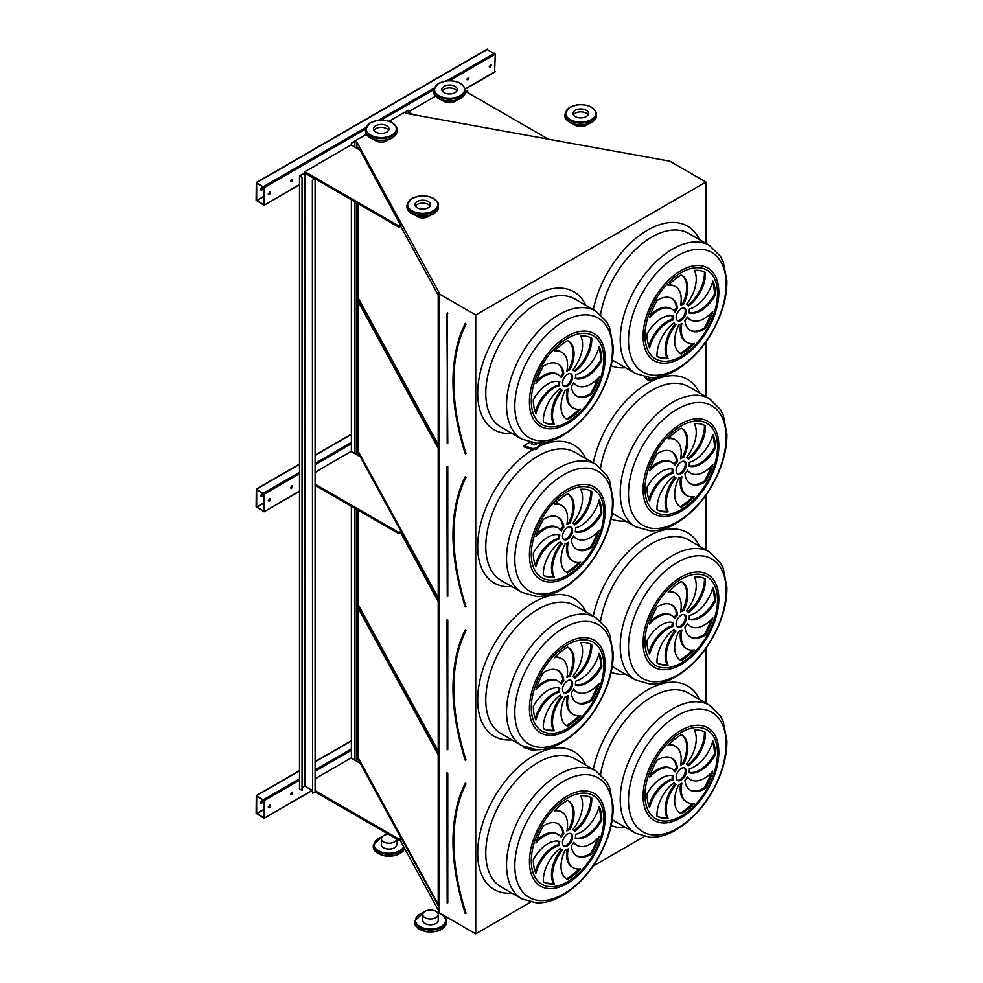 <?xml version="1.0" encoding="UTF-8"?>
<svg xmlns="http://www.w3.org/2000/svg" width="983" height="983" viewBox="0 0 983 983"><rect width="100%" height="100%" fill="white"/><g stroke="black" fill="none" stroke-linecap="round" stroke-linejoin="round"><path stroke-width="1.47" d="M356.927 148.31L356.927 142.179L439.069 292.639L438.86 911.56L439.647 913.023L475.735 933.85L475.735 314.978L705.966 182.052L669.89 161.224L406.655 113.463L404.91 112.283L408.105 110.268L388.998 121.302M475.735 933.85L530.513 902.222M593.142 866.072L644.184 836.594M705.966 703.189L705.966 648.387M705.966 549.927L705.966 495.137M705.966 396.677L705.966 341.875M705.966 243.415L705.966 182.052M529.788 442.289L523.951 445.668L523.951 446.835L532.774 449.772L536.681 449.17L542.776 442.878M645.782 377.128L647.33 379.856L644.639 376.919M523.951 746.736L523.951 747.498L532.774 750.434L536.804 749.71M291.595 794.645A1.438 0.823 120 0 0 292.32 792.237A1.438 0.823 120 0 0 291.595 794.645M269.305 807.522A1.438 0.823 120 0 0 270.03 805.102A1.438 0.823 120 0 0 269.305 807.522M317.435 777.627L315.101 778.966M315.101 790.676L398.938 839.077L400.966 837.909L360.208 763.226L351.078 757.967L317.435 777.393M351.386 758.139L351.386 506.27M264.243 817.93L264.243 800.617L256.317 795.542L256.133 813.248L264.071 818.323L312.066 790.32M291.595 488.133A1.438 0.823 120 0 0 292.32 485.725A1.438 0.823 120 0 0 291.595 488.133M269.305 500.998A1.438 0.823 120 0 0 270.03 498.59A1.438 0.823 120 0 0 269.305 500.998M317.435 471.115L315.101 472.454M315.101 484.152L398.938 532.565L400.966 531.385L360.208 456.714L351.078 451.455L317.435 470.882M315.101 464.738L351.386 443.788L351.386 451.627M264.243 511.418L264.243 494.105L256.317 489.03L256.133 506.736L264.071 511.811L299.496 491.058M351.386 443.788L351.386 199.758M467.883 79.844A1.438 0.823 120 0 0 468.608 77.436A1.438 0.823 120 0 0 467.883 79.844M291.595 181.622A1.438 0.823 120 0 0 292.32 179.213A1.438 0.823 120 0 0 291.595 181.622M315.506 165.709A1.438 0.823 120 0 0 314.29 166.41M490.173 66.979A1.438 0.823 120 0 0 490.898 64.559A1.438 0.823 120 0 0 490.173 66.979M269.305 194.487A1.438 0.823 120 0 0 270.03 192.078A1.438 0.823 120 0 0 269.305 194.487M317.435 164.603L304.767 171.681L304.767 172.848L398.938 227.22L400.966 226.053L360.208 150.202L351.078 144.943L317.435 164.37M435.543 96.174L408.4 111.853L408.4 113.02L410.341 114.139M366.364 134.364L351.386 143.014L351.386 145.115M494.633 71.894L495.248 54.225L487.138 49.543M264.243 204.906L264.243 187.593L256.317 182.519L256.133 200.225L264.071 205.3L299.496 184.546M465.229 913.342L465.647 913.318A190.849 110.194 -120 0 1 465.647 783.856L465.205 783.512C448.912 817.451 448.912 860.739 465.18 913.404L465.254 913.428M438.209 754.809L357.787 607.506L357.787 758.421L438.209 905.724L438.209 754.809M358.476 608.747L358.476 758.298L438.209 904.348M358.476 758.298L357.787 758.421M677.164 780.121A7.164 4.141 120 0 0 683.787 775.747A7.164 4.141 120 0 0 684.254 767.834M681.219 768.423A7.164 4.141 120 0 0 676.537 774.727A7.164 4.141 120 0 0 677.631 780.477A7.164 4.141 120 0 0 684.795 776.337A7.164 4.141 120 0 0 684.795 768.067A7.164 4.141 120 0 0 681.219 768.423M690.005 789.976A27.659 15.961 120 0 0 704.418 787.666L705.425 788.243A48.413 27.954 120 0 0 712.847 771.139A27.659 15.961 -60 0 1 690.533 779.642A27.659 15.961 -60 0 1 687.412 776.742A11.464 6.623 -60 0 1 684.93 780.441A27.659 15.961 120 0 0 690.496 790.283A27.659 15.961 120 0 0 705.425 788.243M690.533 779.642L689.513 779.064A27.659 15.961 -60 0 1 687.191 777.16M704.418 787.666A48.413 27.954 120 0 0 711.041 773.056M681.895 783.205A11.464 6.623 -60 0 1 678.749 784.606A27.659 15.961 120 0 0 680.42 813.383A27.659 15.961 120 0 0 681.219 813.801A48.413 27.954 120 0 0 694.317 803.222A27.659 15.961 -60 0 1 686.945 802.14A27.659 15.961 -60 0 1 681.895 783.205M686.945 802.14L685.937 801.55A27.659 15.961 -60 0 1 680.629 783.942M679.917 813.076A27.659 15.961 120 0 0 680.211 813.211L681.219 813.801M680.211 813.211A48.413 27.954 120 0 0 692.56 803.418M675.985 784.434A11.464 6.623 -60 0 1 675.493 784.201A11.464 6.623 -60 0 1 674.019 782.714A27.659 15.961 120 0 0 657.013 816.197L657.013 816.197A48.413 27.954 120 0 0 668.121 818.347A27.659 15.961 -60 0 1 675.985 784.434M675.493 784.201L674.473 783.611A11.464 6.623 -60 0 1 673.662 782.984M657.013 816.148A48.413 27.954 120 0 0 667.101 817.77A27.659 15.961 -60 0 1 674.94 783.881M667.101 817.77L668.121 818.347M673.146 779.716A11.464 6.623 -60 0 1 673.502 775.882A27.659 15.961 120 0 0 646.986 794.031A48.413 27.954 120 0 0 649.591 807.657A27.659 15.961 -60 0 1 673.146 779.716L672.126 779.126A11.464 6.623 -60 0 1 672.409 775.599M648.891 805.937A27.659 15.961 -60 0 1 672.126 779.126M675.026 771.802A11.464 6.623 -60 0 1 677.508 768.092A27.659 15.961 120 0 0 671.942 758.249A27.659 15.961 120 0 0 657.013 760.289A48.413 27.954 120 0 0 649.591 777.406A27.659 15.961 -60 0 1 671.905 768.89A27.659 15.961 -60 0 1 675.026 771.802M674.24 770.795A11.464 6.623 -60 0 1 676.488 767.514L677.508 768.092M650.39 774.887A27.659 15.961 -60 0 1 670.898 768.313L671.905 768.89M676.488 767.514A27.659 15.961 120 0 0 671.426 757.979M680.543 765.327A11.464 6.623 -60 0 1 683.689 763.926A27.659 15.961 120 0 0 682.018 735.149A27.659 15.961 120 0 0 681.219 734.743A48.413 27.954 120 0 0 668.121 745.311A27.659 15.961 -60 0 1 675.493 746.404A27.659 15.961 -60 0 1 680.543 765.327M680.789 764.012A11.464 6.623 -60 0 1 682.669 763.349L683.689 763.926M668.87 744.536A27.659 15.961 -60 0 1 674.473 745.814L675.493 746.404M682.669 763.349A27.659 15.961 120 0 0 681.502 734.879M686.453 764.098A11.464 6.623 -60 0 1 686.945 764.344A11.464 6.623 -60 0 1 688.419 765.818A27.659 15.961 120 0 0 705.425 732.347L705.425 732.347A48.413 27.954 120 0 0 694.317 730.185A27.659 15.961 -60 0 1 686.453 764.098M687.768 764.971A27.659 15.961 120 0 0 704.418 731.807M689.292 768.829A11.464 6.623 -60 0 1 688.936 772.663A27.659 15.961 120 0 0 715.452 754.502A48.413 27.954 120 0 0 712.847 740.887A27.659 15.961 -60 0 1 689.292 768.829M689.009 772.343A27.659 15.961 120 0 0 714.444 753.924L715.452 754.502M714.444 753.924A48.413 27.954 120 0 0 712.54 742.018M563.492 845.749A7.164 4.141 120 0 0 570.115 841.387A7.164 4.141 120 0 0 570.582 833.461M567.547 834.051A7.164 4.141 120 0 0 562.866 840.367A7.164 4.141 120 0 0 563.959 846.105A7.164 4.141 120 0 0 571.123 841.964A7.164 4.141 120 0 0 571.123 833.695A7.164 4.141 120 0 0 567.547 834.051M576.321 855.603A27.659 15.961 120 0 0 590.734 853.293L591.754 853.871A48.413 27.954 120 0 0 599.175 836.766A27.659 15.961 -60 0 1 576.849 845.269A27.659 15.961 -60 0 1 573.728 842.37A11.464 6.623 -60 0 1 571.258 846.068A27.659 15.961 120 0 0 576.824 855.91A27.659 15.961 120 0 0 591.754 853.871M576.849 845.269L575.841 844.692A27.659 15.961 -60 0 1 573.507 842.787M590.734 853.293A48.413 27.954 120 0 0 597.357 838.696M568.223 848.833A11.464 6.623 -60 0 1 565.078 850.234A27.659 15.961 120 0 0 566.736 879.011A27.659 15.961 120 0 0 567.547 879.429A48.413 27.954 120 0 0 580.646 868.861A27.659 15.961 -60 0 1 573.273 867.768A27.659 15.961 -60 0 1 568.223 848.833M573.273 867.768L572.253 867.178A27.659 15.961 -60 0 1 566.958 849.57M566.245 878.704A27.659 15.961 120 0 0 566.527 878.839L567.547 879.429M566.527 878.839A48.413 27.954 120 0 0 578.876 869.046M562.313 850.062A11.464 6.623 -60 0 1 561.809 849.828A11.464 6.623 -60 0 1 560.335 848.341A27.659 15.961 120 0 0 543.341 881.825L543.341 881.825A48.413 27.954 120 0 0 554.437 883.987A27.659 15.961 -60 0 1 562.313 850.062M561.809 849.828L560.802 849.238A11.464 6.623 -60 0 1 559.978 848.612M543.329 881.776A48.413 27.954 120 0 0 553.429 883.398A27.659 15.961 -60 0 1 561.268 849.509M553.429 883.398L554.437 883.987M559.462 845.343A11.464 6.623 -60 0 1 559.819 841.509A27.659 15.961 120 0 0 533.314 859.658A48.413 27.954 120 0 0 535.919 873.285A27.659 15.961 -60 0 1 559.462 845.343L558.455 844.753A11.464 6.623 -60 0 1 558.737 841.239M535.219 871.565A27.659 15.961 -60 0 1 558.455 844.753M561.354 837.43A11.464 6.623 -60 0 1 563.824 833.719A27.659 15.961 120 0 0 558.27 823.877A27.659 15.961 120 0 0 543.341 825.929A48.413 27.954 120 0 0 535.919 843.033A27.659 15.961 -60 0 1 558.233 834.518A27.659 15.961 -60 0 1 561.354 837.43M560.568 836.422A11.464 6.623 -60 0 1 562.817 833.142L563.824 833.719M536.706 840.526A27.659 15.961 -60 0 1 557.214 833.94L558.233 834.518M562.817 833.142A27.659 15.961 120 0 0 557.754 823.607M566.872 830.967A11.464 6.623 -60 0 1 570.005 829.554A27.659 15.961 120 0 0 568.346 800.776A27.659 15.961 120 0 0 567.547 800.371A48.413 27.954 120 0 0 554.437 810.938A27.659 15.961 -60 0 1 561.821 812.032A27.659 15.961 -60 0 1 566.872 830.967M567.117 829.64A11.464 6.623 -60 0 1 568.997 828.976L570.005 829.554M555.186 810.164A27.659 15.961 -60 0 1 560.802 811.454L561.821 812.032M568.997 828.976A27.659 15.961 120 0 0 567.83 800.506M572.782 829.726A11.464 6.623 -60 0 1 573.273 829.971A11.464 6.623 -60 0 1 574.748 831.446A27.659 15.961 120 0 0 591.754 797.975L591.754 797.975A48.413 27.954 120 0 0 580.646 795.812A27.659 15.961 -60 0 1 572.782 829.726L573.273 829.971M574.097 830.598A27.659 15.961 120 0 0 590.734 797.434M575.62 834.456A11.464 6.623 -60 0 1 575.264 838.29A27.659 15.961 120 0 0 601.78 820.129A48.413 27.954 120 0 0 599.175 806.515A27.659 15.961 -60 0 1 575.62 834.456M575.338 837.983A27.659 15.961 120 0 0 600.76 819.552L601.78 820.129M600.76 819.552A48.413 27.954 120 0 0 598.856 807.645M456.468 654.838A191.71 110.686 60 0 1 465.291 629.87L465.205 630.263C448.912 664.189 448.912 707.49 465.18 760.142L465.254 760.178M358.476 510.374L358.476 605.036L357.787 605.159L438.209 752.474L438.209 601.559L400.646 532.749M358.648 455.817L357.787 454.244L357.787 455.326M358.476 605.036L438.209 751.098M357.787 509.968L357.787 605.159M677.164 626.859A7.164 4.141 120 0 0 683.787 622.497A7.164 4.141 120 0 0 684.254 614.584M681.219 615.161A7.164 4.141 120 0 0 676.537 621.477A7.164 4.141 120 0 0 677.631 627.215A7.164 4.141 120 0 0 684.795 623.075A7.164 4.141 120 0 0 684.795 614.805A7.164 4.141 120 0 0 681.219 615.161M690.005 636.726A27.659 15.961 120 0 0 704.418 634.404L705.425 634.993A48.413 27.954 120 0 0 712.847 617.877A27.659 15.961 -60 0 1 690.533 626.392A27.659 15.961 -60 0 1 687.412 623.48A11.464 6.623 -60 0 1 684.93 627.191A27.659 15.961 120 0 0 690.496 637.033A27.659 15.961 120 0 0 705.425 634.993M690.533 626.392L689.513 625.802A27.659 15.961 -60 0 1 687.191 623.898M704.418 634.404A48.413 27.954 120 0 0 711.041 619.806M681.895 629.956A11.464 6.623 -60 0 1 678.749 631.356A27.659 15.961 120 0 0 680.42 660.134A27.659 15.961 120 0 0 681.219 660.539A48.413 27.954 120 0 0 694.317 649.972A27.659 15.961 -60 0 1 686.945 648.878A27.659 15.961 -60 0 1 681.895 629.956M686.945 648.878L685.937 648.288A27.659 15.961 -60 0 1 680.629 630.681M679.917 659.826A27.659 15.961 120 0 0 680.211 659.962L681.219 660.539M680.211 659.962A48.413 27.954 120 0 0 692.56 650.156M667.101 664.508L668.121 665.098A27.659 15.961 -60 0 1 675.985 631.184A11.464 6.623 -60 0 1 675.493 630.939A11.464 6.623 -60 0 1 674.019 629.464A27.659 15.961 120 0 0 657.013 662.935A48.413 27.954 120 0 0 667.101 664.508A27.659 15.961 -60 0 1 674.94 630.631M675.493 630.939L674.473 630.349A11.464 6.623 -60 0 1 673.662 629.722M657.013 662.935L657.013 662.935A48.413 27.954 120 0 0 668.121 665.098M673.146 626.454A11.464 6.623 -60 0 1 673.502 622.62A27.659 15.961 120 0 0 646.986 640.781A48.413 27.954 120 0 0 649.591 654.395A27.659 15.961 -60 0 1 673.146 626.454L672.126 625.864A11.464 6.623 -60 0 1 672.409 622.35M648.891 652.675A27.659 15.961 -60 0 1 672.126 625.864M675.026 618.54A11.464 6.623 -60 0 1 677.508 614.842A27.659 15.961 120 0 0 671.942 605A27.659 15.961 120 0 0 657.013 607.039A48.413 27.954 120 0 0 649.591 624.144A27.659 15.961 -60 0 1 671.905 615.641A27.659 15.961 -60 0 1 675.026 618.54M674.24 617.545A11.464 6.623 -60 0 1 676.488 614.252L677.508 614.842M650.39 621.637A27.659 15.961 -60 0 1 670.898 615.051L671.905 615.641M676.488 614.252A27.659 15.961 120 0 0 671.426 604.717M680.543 612.077A11.464 6.623 -60 0 1 683.689 610.676A27.659 15.961 120 0 0 682.018 581.899A27.659 15.961 120 0 0 681.219 581.481A48.413 27.954 120 0 0 668.121 592.061A27.659 15.961 -60 0 1 675.493 593.142A27.659 15.961 -60 0 1 680.543 612.077M680.789 610.75A11.464 6.623 -60 0 1 682.669 610.087L683.689 610.676M668.87 591.274A27.659 15.961 -60 0 1 674.473 592.565L675.493 593.142M682.669 610.087A27.659 15.961 120 0 0 681.502 581.617M686.453 610.848A11.464 6.623 -60 0 1 686.945 611.082A11.464 6.623 -60 0 1 688.419 612.569A27.659 15.961 120 0 0 705.425 579.085L705.425 579.085A48.413 27.954 120 0 0 694.317 576.935A27.659 15.961 -60 0 1 686.453 610.848M687.768 611.721A27.659 15.961 120 0 0 704.418 578.545M689.292 615.567A11.464 6.623 -60 0 1 688.936 619.401A27.659 15.961 120 0 0 715.452 601.252A48.413 27.954 120 0 0 712.847 587.625A27.659 15.961 -60 0 1 689.292 615.567M689.009 619.093A27.659 15.961 120 0 0 714.444 600.662L715.452 601.252M714.444 600.662A48.413 27.954 120 0 0 712.54 588.768M563.492 692.487A7.164 4.141 120 0 0 570.115 688.125A7.164 4.141 120 0 0 570.582 680.211M567.547 680.789A7.164 4.141 120 0 0 562.866 687.105A7.164 4.141 120 0 0 563.959 692.843A7.164 4.141 120 0 0 571.123 688.714A7.164 4.141 120 0 0 571.123 680.433A7.164 4.141 120 0 0 567.547 680.789M576.321 702.354A27.659 15.961 120 0 0 590.734 700.031L591.754 700.621A48.413 27.954 120 0 0 599.175 683.504A27.659 15.961 -60 0 1 576.849 692.02A27.659 15.961 -60 0 1 573.728 689.12A11.464 6.623 -60 0 1 571.258 692.818A27.659 15.961 120 0 0 576.824 702.661A27.659 15.961 120 0 0 591.754 700.621M576.849 692.02L575.841 691.43A27.659 15.961 -60 0 1 573.507 689.525M590.734 700.031A48.413 27.954 120 0 0 597.357 685.434M568.223 695.583A11.464 6.623 -60 0 1 565.078 696.984A27.659 15.961 120 0 0 566.736 725.761A27.659 15.961 120 0 0 567.547 726.167A48.413 27.954 120 0 0 580.646 715.599A27.659 15.961 -60 0 1 573.273 714.506A27.659 15.961 -60 0 1 568.223 695.583M573.273 714.506L572.253 713.928A27.659 15.961 -60 0 1 566.958 696.32M566.245 725.454A27.659 15.961 120 0 0 566.527 725.589L567.547 726.167M566.527 725.589A48.413 27.954 120 0 0 578.876 715.796M562.313 696.812A11.464 6.623 -60 0 1 561.809 696.566A11.464 6.623 -60 0 1 560.335 695.092A27.659 15.961 120 0 0 543.341 728.575L543.341 728.575A48.413 27.954 120 0 0 554.437 730.725A27.659 15.961 -60 0 1 562.313 696.812M561.809 696.566L560.802 695.989A11.464 6.623 -60 0 1 559.978 695.35M543.329 728.526A48.413 27.954 120 0 0 553.429 730.136A27.659 15.961 -60 0 1 561.268 696.259M553.429 730.136L554.437 730.725M559.462 692.081A11.464 6.623 -60 0 1 559.819 688.247A27.659 15.961 120 0 0 533.314 706.408A48.413 27.954 120 0 0 535.919 720.035A27.659 15.961 -60 0 1 559.462 692.081L558.455 691.504A11.464 6.623 -60 0 1 558.737 687.977M535.219 718.303A27.659 15.961 -60 0 1 558.455 691.504M561.354 684.168A11.464 6.623 -60 0 1 563.824 680.469A27.659 15.961 120 0 0 558.27 670.627A27.659 15.961 120 0 0 543.341 672.667A48.413 27.954 120 0 0 535.919 689.771A27.659 15.961 -60 0 1 558.233 681.268A27.659 15.961 -60 0 1 561.354 684.168M560.568 683.173A11.464 6.623 -60 0 1 562.817 679.88L563.824 680.469M536.706 687.264A27.659 15.961 -60 0 1 557.214 680.678L558.233 681.268M562.817 679.88A27.659 15.961 120 0 0 557.754 670.345M566.872 677.705A11.464 6.623 -60 0 1 570.005 676.304A27.659 15.961 120 0 0 568.346 647.527A27.659 15.961 120 0 0 567.547 647.109A48.413 27.954 120 0 0 554.437 657.688A27.659 15.961 -60 0 1 561.821 658.782A27.659 15.961 -60 0 1 566.872 677.705M567.117 676.39A11.464 6.623 -60 0 1 568.997 675.714L570.005 676.304M555.186 656.902A27.659 15.961 -60 0 1 560.802 658.192L561.821 658.782M568.997 675.714A27.659 15.961 120 0 0 567.83 647.244M572.782 676.476A11.464 6.623 -60 0 1 573.273 676.722A11.464 6.623 -60 0 1 574.748 678.196A27.659 15.961 120 0 0 591.754 644.713L591.754 644.713A48.413 27.954 120 0 0 580.646 642.563A27.659 15.961 -60 0 1 572.782 676.476M574.097 677.348A27.659 15.961 120 0 0 590.734 644.184M575.62 681.194A11.464 6.623 -60 0 1 575.264 685.04A27.659 15.961 120 0 0 601.78 666.879A48.413 27.954 120 0 0 599.175 653.253A27.659 15.961 -60 0 1 575.62 681.194M575.338 684.721A27.659 15.961 120 0 0 600.76 666.29L601.78 666.879M600.76 666.29A48.413 27.954 120 0 0 598.856 654.395M465.229 606.83L465.647 606.806A190.849 110.194 -120 0 1 465.647 477.333L465.205 477.001C448.912 510.927 448.912 554.228 465.18 606.892L465.254 606.916M438.209 448.297L357.787 300.982L357.787 451.91L438.209 599.212L438.209 448.297M358.476 302.236L358.476 451.775L438.209 597.836M358.476 451.775L357.787 451.91M677.164 473.609A7.164 4.141 120 0 0 683.787 469.235A7.164 4.141 120 0 0 684.254 461.322M681.219 461.912A7.164 4.141 120 0 0 676.537 468.215A7.164 4.141 120 0 0 677.631 473.966A7.164 4.141 120 0 0 684.795 469.825A7.164 4.141 120 0 0 684.795 461.555A7.164 4.141 120 0 0 681.219 461.912M690.005 483.464A27.659 15.961 120 0 0 704.418 481.142L705.425 481.731A48.413 27.954 120 0 0 712.847 464.627A27.659 15.961 -60 0 1 690.533 473.13A27.659 15.961 -60 0 1 687.412 470.23A11.464 6.623 -60 0 1 684.93 473.929A27.659 15.961 120 0 0 690.496 483.771A27.659 15.961 120 0 0 705.425 481.731M690.533 473.13L689.513 472.553A27.659 15.961 -60 0 1 687.191 470.648M704.418 481.142A48.413 27.954 120 0 0 711.041 466.544M681.895 476.694A11.464 6.623 -60 0 1 678.749 478.094A27.659 15.961 120 0 0 680.42 506.872A27.659 15.961 120 0 0 681.219 507.289A48.413 27.954 120 0 0 694.317 496.71A27.659 15.961 -60 0 1 686.945 495.616A27.659 15.961 -60 0 1 681.895 476.694M686.945 495.616L685.937 495.039A27.659 15.961 -60 0 1 680.629 477.431M679.917 506.564A27.659 15.961 120 0 0 680.211 506.7L681.219 507.289M680.211 506.7A48.413 27.954 120 0 0 692.56 496.906M675.985 477.922A11.464 6.623 -60 0 1 675.493 477.689A11.464 6.623 -60 0 1 674.019 476.202A27.659 15.961 120 0 0 657.013 509.685L657.013 509.685A48.413 27.954 120 0 0 668.121 511.836A27.659 15.961 -60 0 1 675.985 477.922M675.493 477.689L674.473 477.099A11.464 6.623 -60 0 1 673.662 476.472M657.013 509.636A48.413 27.954 120 0 0 667.101 511.258A27.659 15.961 -60 0 1 674.94 477.369M667.101 511.258L668.121 511.836M673.146 473.204A11.464 6.623 -60 0 1 673.502 469.358A27.659 15.961 120 0 0 646.986 487.519A48.413 27.954 120 0 0 649.591 501.146A27.659 15.961 -60 0 1 673.146 473.204L672.126 472.614A11.464 6.623 -60 0 1 672.409 469.088M648.891 499.425A27.659 15.961 -60 0 1 672.126 472.614M675.026 465.291A11.464 6.623 -60 0 1 677.508 461.58A27.659 15.961 120 0 0 671.942 451.738A27.659 15.961 120 0 0 657.013 453.777A48.413 27.954 120 0 0 649.591 470.894A27.659 15.961 -60 0 1 671.905 462.379A27.659 15.961 -60 0 1 675.026 465.291M674.24 464.283A11.464 6.623 -60 0 1 676.488 461.002L677.508 461.58M650.39 468.375A27.659 15.961 -60 0 1 670.898 461.801L671.905 462.379M676.488 461.002A27.659 15.961 120 0 0 671.426 451.467M680.543 458.815A11.464 6.623 -60 0 1 683.689 457.414A27.659 15.961 120 0 0 682.018 428.637A27.659 15.961 120 0 0 681.219 428.232A48.413 27.954 120 0 0 668.121 438.799A27.659 15.961 -60 0 1 675.493 439.892A27.659 15.961 -60 0 1 680.543 458.815M680.789 457.5A11.464 6.623 -60 0 1 682.669 456.837L683.689 457.414M668.87 438.025A27.659 15.961 -60 0 1 674.473 439.303L675.493 439.892M682.669 456.837A27.659 15.961 120 0 0 681.502 428.367M686.453 457.587A11.464 6.623 -60 0 1 686.945 457.832A11.464 6.623 -60 0 1 688.419 459.307A27.659 15.961 120 0 0 705.425 425.823L705.425 425.823A48.413 27.954 120 0 0 694.317 423.673A27.659 15.961 -60 0 1 686.453 457.587M687.768 458.459A27.659 15.961 120 0 0 704.418 425.295M689.292 462.317A11.464 6.623 -60 0 1 688.936 466.151A27.659 15.961 120 0 0 715.452 447.99A48.413 27.954 120 0 0 712.847 434.363A27.659 15.961 -60 0 1 689.292 462.317M689.009 465.831A27.659 15.961 120 0 0 714.444 447.412L715.452 447.99M714.444 447.412A48.413 27.954 120 0 0 712.54 435.506M563.492 539.237A7.164 4.141 120 0 0 570.115 534.875A7.164 4.141 120 0 0 570.582 526.949M567.547 527.539A7.164 4.141 120 0 0 562.866 533.855A7.164 4.141 120 0 0 563.959 539.593A7.164 4.141 120 0 0 571.123 535.452A7.164 4.141 120 0 0 571.123 527.183A7.164 4.141 120 0 0 567.547 527.539M576.321 549.092A27.659 15.961 120 0 0 590.734 546.781L591.754 547.359A48.413 27.954 120 0 0 599.175 530.255A27.659 15.961 -60 0 1 576.849 538.758A27.659 15.961 -60 0 1 573.728 535.858A11.464 6.623 -60 0 1 571.258 539.556A27.659 15.961 120 0 0 576.824 549.399A27.659 15.961 120 0 0 591.754 547.359M576.849 538.758L575.841 538.18A27.659 15.961 -60 0 1 573.507 536.276M590.734 546.781A48.413 27.954 120 0 0 597.357 532.172M568.223 542.321A11.464 6.623 -60 0 1 565.078 543.722A27.659 15.961 120 0 0 566.736 572.499A27.659 15.961 120 0 0 567.547 572.917A48.413 27.954 120 0 0 580.646 562.337A27.659 15.961 -60 0 1 573.273 561.256A27.659 15.961 -60 0 1 568.223 542.321M573.273 561.256L572.253 560.666A27.659 15.961 -60 0 1 566.958 543.058M566.245 572.192A27.659 15.961 120 0 0 566.527 572.327L567.547 572.917M566.527 572.327A48.413 27.954 120 0 0 578.876 562.534M562.313 543.55A11.464 6.623 -60 0 1 561.809 543.316A11.464 6.623 -60 0 1 560.335 541.83A27.659 15.961 120 0 0 543.341 575.313L543.341 575.313A48.413 27.954 120 0 0 554.437 577.476A27.659 15.961 -60 0 1 562.313 543.55M561.809 543.316L560.802 542.727A11.464 6.623 -60 0 1 559.978 542.1M543.329 575.264A48.413 27.954 120 0 0 553.429 576.886A27.659 15.961 -60 0 1 561.268 542.997M553.429 576.886L554.437 577.476M559.462 538.831A11.464 6.623 -60 0 1 559.819 534.998A27.659 15.961 120 0 0 533.314 553.146A48.413 27.954 120 0 0 535.919 566.773A27.659 15.961 -60 0 1 559.462 538.831L558.455 538.242A11.464 6.623 -60 0 1 558.737 534.727M535.219 565.053A27.659 15.961 -60 0 1 558.455 538.242M561.354 530.918A11.464 6.623 -60 0 1 563.824 527.207A27.659 15.961 120 0 0 558.27 517.365A27.659 15.961 120 0 0 543.341 519.405A48.413 27.954 120 0 0 535.919 536.521A27.659 15.961 -60 0 1 558.233 528.006A27.659 15.961 -60 0 1 561.354 530.918M560.568 529.911A11.464 6.623 -60 0 1 562.817 526.63L563.824 527.207M536.706 534.015A27.659 15.961 -60 0 1 557.214 527.429L558.233 528.006M562.817 526.63A27.659 15.961 120 0 0 557.754 517.095M566.872 524.455A11.464 6.623 -60 0 1 570.005 523.042A27.659 15.961 120 0 0 568.346 494.265A27.659 15.961 120 0 0 567.547 493.859A48.413 27.954 120 0 0 554.437 504.426A27.659 15.961 -60 0 1 561.821 505.52A27.659 15.961 -60 0 1 566.872 524.455M567.117 523.128A11.464 6.623 -60 0 1 568.997 522.465L570.005 523.042M555.186 503.652A27.659 15.961 -60 0 1 560.802 504.93L561.821 505.52M568.997 522.465A27.659 15.961 120 0 0 567.83 493.994M572.782 523.214A11.464 6.623 -60 0 1 573.273 523.46A11.464 6.623 -60 0 1 574.748 524.934A27.659 15.961 120 0 0 591.754 491.463L591.754 491.463A48.413 27.954 120 0 0 580.646 489.301A27.659 15.961 -60 0 1 572.782 523.214L573.273 523.46M574.097 524.086A27.659 15.961 120 0 0 590.734 490.922M575.62 527.945A11.464 6.623 -60 0 1 575.264 531.778A27.659 15.961 120 0 0 601.78 513.617A48.413 27.954 120 0 0 599.175 500.003A27.659 15.961 -60 0 1 575.62 527.945M575.338 531.471A27.659 15.961 120 0 0 600.76 513.04L601.78 513.617M600.76 513.04A48.413 27.954 120 0 0 598.856 501.133M439.647 913.023L439.647 294.138L475.735 314.978M438.86 292.688L439.647 294.138M357.787 203.456L357.787 298.648L438.209 445.963L438.209 295.047L400.646 226.237M358.648 149.305L357.787 147.733L357.787 148.814M354.777 760.092L356.927 761.051L356.927 509.477M356.927 454.822L356.927 202.965M399.872 839.703L438.86 911.13M356.485 148.064L356.927 142.179M356.485 760.965L356.485 509.219M356.485 454.576L356.485 202.707M354.875 147.131L354.875 141.171L356.485 142.093M354.875 760.043L354.875 508.297M354.875 453.642L354.875 201.785M351.533 145.201L351.533 143.1L354.875 141.171M351.533 758.225L351.533 506.356M351.533 451.713L351.533 199.844M408.252 113.758L408.252 110.354M575.62 374.683A11.464 6.623 -60 0 1 575.264 378.516A27.659 15.961 120 0 0 601.78 360.368A48.413 27.954 120 0 0 599.175 346.741A27.659 15.961 -60 0 1 575.62 374.683M572.782 369.964A11.464 6.623 -60 0 1 573.273 370.198A11.464 6.623 -60 0 1 574.748 371.685A27.659 15.961 120 0 0 591.754 338.201L591.754 338.201A48.413 27.954 120 0 0 580.646 336.051A27.659 15.961 -60 0 1 572.782 369.964M566.872 371.193A11.464 6.623 -60 0 1 570.005 369.792A27.659 15.961 120 0 0 568.346 341.015A27.659 15.961 120 0 0 567.547 340.597A48.413 27.954 120 0 0 554.437 351.177A27.659 15.961 -60 0 1 561.821 352.27A27.659 15.961 -60 0 1 566.872 371.193M561.354 377.656A11.464 6.623 -60 0 1 563.824 373.958A27.659 15.961 120 0 0 558.27 364.115A27.659 15.961 120 0 0 543.341 366.155A48.413 27.954 120 0 0 535.919 383.259A27.659 15.961 -60 0 1 558.233 374.756A27.659 15.961 -60 0 1 561.354 377.656M559.462 385.569A11.464 6.623 -60 0 1 559.819 381.736A27.659 15.961 120 0 0 533.314 399.897A48.413 27.954 120 0 0 535.919 413.511A27.659 15.961 -60 0 1 559.462 385.569L558.455 384.992A11.464 6.623 -60 0 1 558.737 381.465M562.313 390.3A11.464 6.623 -60 0 1 561.809 390.054A11.464 6.623 -60 0 1 560.335 388.58A27.659 15.961 120 0 0 543.341 422.051L543.341 422.051A48.413 27.954 120 0 0 554.437 424.214A27.659 15.961 -60 0 1 562.313 390.3M568.223 389.071A11.464 6.623 -60 0 1 565.078 390.472A27.659 15.961 120 0 0 566.736 419.25A27.659 15.961 120 0 0 567.547 419.655A48.413 27.954 120 0 0 580.646 409.088A27.659 15.961 -60 0 1 573.273 407.994A27.659 15.961 -60 0 1 568.223 389.071M571.258 386.307A27.659 15.961 120 0 0 576.824 396.149A27.659 15.961 120 0 0 591.754 394.109A48.413 27.954 120 0 0 599.175 376.993A27.659 15.961 -60 0 1 576.849 385.508A27.659 15.961 -60 0 1 573.728 382.596A11.464 6.623 -60 0 1 571.258 386.307M567.547 374.277A7.164 4.141 120 0 0 562.866 380.593A7.164 4.141 120 0 0 563.959 386.331A7.164 4.141 120 0 0 571.123 382.203A7.164 4.141 120 0 0 571.123 373.921A7.164 4.141 120 0 0 567.547 374.277M689.292 309.055A11.464 6.623 -60 0 1 688.936 312.889A27.659 15.961 120 0 0 715.452 294.74A48.413 27.954 120 0 0 712.847 281.113A27.659 15.961 -60 0 1 689.292 309.055M686.453 304.337A11.464 6.623 -60 0 1 686.945 304.57A11.464 6.623 -60 0 1 688.419 306.057A27.659 15.961 120 0 0 705.425 272.574L705.425 272.574A48.413 27.954 120 0 0 694.317 270.411A27.659 15.961 -60 0 1 686.453 304.337M680.543 305.566A11.464 6.623 -60 0 1 683.689 304.165A27.659 15.961 120 0 0 682.018 275.387A27.659 15.961 120 0 0 681.219 274.97A48.413 27.954 120 0 0 668.121 285.549A27.659 15.961 -60 0 1 675.493 286.631A27.659 15.961 -60 0 1 680.543 305.566M675.026 312.029A11.464 6.623 -60 0 1 677.508 308.33A27.659 15.961 120 0 0 671.942 298.488A27.659 15.961 120 0 0 657.013 300.528A48.413 27.954 120 0 0 649.591 317.632A27.659 15.961 -60 0 1 671.905 309.129A27.659 15.961 -60 0 1 675.026 312.029M673.146 319.942A11.464 6.623 -60 0 1 673.502 316.108A27.659 15.961 120 0 0 646.986 334.269A48.413 27.954 120 0 0 649.591 347.884A27.659 15.961 -60 0 1 673.146 319.942L672.126 319.352A11.464 6.623 -60 0 1 672.409 315.838M675.985 324.673A11.464 6.623 -60 0 1 675.493 324.427A11.464 6.623 -60 0 1 674.019 322.952A27.659 15.961 120 0 0 657.013 356.424L657.013 356.424A48.413 27.954 120 0 0 668.121 358.586A27.659 15.961 -60 0 1 675.985 324.673M681.895 323.432A11.464 6.623 -60 0 1 678.749 324.845A27.659 15.961 120 0 0 680.42 353.622A27.659 15.961 120 0 0 681.219 354.027A48.413 27.954 120 0 0 694.317 343.46A27.659 15.961 -60 0 1 686.945 342.367A27.659 15.961 -60 0 1 681.895 323.432M684.93 320.679A27.659 15.961 120 0 0 690.496 330.521A27.659 15.961 120 0 0 705.425 328.482A48.413 27.954 120 0 0 712.847 311.365A27.659 15.961 -60 0 1 690.533 319.88A27.659 15.961 -60 0 1 687.412 316.968A11.464 6.623 -60 0 1 684.93 320.679M681.219 308.65A7.164 4.141 120 0 0 676.537 314.965A7.164 4.141 120 0 0 677.631 320.704A7.164 4.141 120 0 0 684.795 316.563A7.164 4.141 120 0 0 684.795 308.293A7.164 4.141 120 0 0 681.219 308.65M358.476 203.85L358.476 298.525L438.209 444.586M358.476 298.525L357.787 298.648M677.164 320.347A7.164 4.141 120 0 0 683.787 315.985A7.164 4.141 120 0 0 684.254 308.06M690.005 330.214A27.659 15.961 120 0 0 704.418 327.892L705.425 328.482M690.533 319.88L689.513 319.291A27.659 15.961 -60 0 1 687.191 317.386M704.418 327.892A48.413 27.954 120 0 0 711.041 313.294M686.945 342.367L685.937 341.777A27.659 15.961 -60 0 1 680.629 324.169M679.917 353.315A27.659 15.961 120 0 0 680.211 353.45L681.219 354.027M680.211 353.45A48.413 27.954 120 0 0 692.56 343.645M675.493 324.427L674.473 323.837A11.464 6.623 -60 0 1 673.662 323.21M657.013 356.374A48.413 27.954 120 0 0 667.101 357.996A27.659 15.961 -60 0 1 674.94 324.12M667.101 357.996L668.121 358.586M648.891 346.163A27.659 15.961 -60 0 1 672.126 319.352M674.24 311.021A11.464 6.623 -60 0 1 676.488 307.74L677.508 308.33M650.39 315.125A27.659 15.961 -60 0 1 670.898 308.539L671.905 309.129M676.488 307.74A27.659 15.961 120 0 0 671.426 298.205M680.789 304.238A11.464 6.623 -60 0 1 682.669 303.575L683.689 304.165M668.87 284.763A27.659 15.961 -60 0 1 674.473 286.053L675.493 286.631M682.669 303.575A27.659 15.961 120 0 0 681.502 275.105M687.768 305.209A27.659 15.961 120 0 0 704.418 272.033M689.009 312.582A27.659 15.961 120 0 0 714.444 294.15L715.452 294.74M714.444 294.15A48.413 27.954 120 0 0 712.54 282.256M563.492 385.975A7.164 4.141 120 0 0 570.115 381.613A7.164 4.141 120 0 0 570.582 373.7M576.321 395.842A27.659 15.961 120 0 0 590.734 393.519L591.754 394.109M576.849 385.508L575.841 384.918A27.659 15.961 -60 0 1 573.507 383.014M590.734 393.519A48.413 27.954 120 0 0 597.357 378.922M573.273 407.994L572.253 407.417A27.659 15.961 -60 0 1 566.958 389.796M566.245 418.942A27.659 15.961 120 0 0 566.527 419.077L567.547 419.655M566.527 419.077A48.413 27.954 120 0 0 578.876 409.284M561.809 390.054L560.802 389.477A11.464 6.623 -60 0 1 559.978 388.838M543.329 422.014A48.413 27.954 120 0 0 553.429 423.624A27.659 15.961 -60 0 1 561.268 389.747M553.429 423.624L554.437 424.214M535.219 411.791A27.659 15.961 -60 0 1 558.455 384.992M560.568 376.661A11.464 6.623 -60 0 1 562.817 373.368L563.824 373.958M536.706 380.753A27.659 15.961 -60 0 1 557.214 374.167L558.233 374.756M562.817 373.368A27.659 15.961 120 0 0 557.754 363.833M567.117 369.878A11.464 6.623 -60 0 1 568.997 369.203L570.005 369.792M555.186 350.39A27.659 15.961 -60 0 1 560.802 351.681L561.821 352.27M568.997 369.203A27.659 15.961 120 0 0 567.83 340.732M574.097 370.837A27.659 15.961 120 0 0 590.734 337.661M575.338 378.209A27.659 15.961 120 0 0 600.76 359.778L601.78 360.368M600.76 359.778A48.413 27.954 120 0 0 598.856 347.884M465.254 323.997L465.205 323.751C448.912 357.677 448.912 400.966 465.18 453.63L465.254 453.667M263.641 204.673L263.739 187.298L256.674 183.133L256.649 200.52L263.739 204.611M262.129 187.63A1.438 0.823 -60 0 1 260.79 189.952M468.301 77.362A1.438 0.823 -60 0 1 466.962 79.684M292.012 179.152A1.438 0.823 -60 0 1 290.673 181.462M490.591 64.497A1.438 0.823 -60 0 1 489.251 66.819M269.723 192.017A1.438 0.823 -60 0 1 268.384 194.339M261.711 187.765A1.438 0.823 120 0 0 261.711 190.1A1.438 0.823 120 0 0 261.711 187.765M408.4 111.853L413.302 114.679M548.563 139.291L465.315 91.222M304.767 171.681L398.938 226.053L400.966 224.874M398.938 226.053L398.938 227.22M263.641 511.185L263.739 493.81L256.674 489.645L256.649 507.031L263.739 511.123M262.129 494.142A1.438 0.823 -60 0 1 260.79 496.464M292.012 485.663A1.438 0.823 -60 0 1 290.673 487.986M269.723 498.528A1.438 0.823 -60 0 1 268.384 500.851M261.711 494.277A1.438 0.823 120 0 0 261.711 496.612A1.438 0.823 120 0 0 261.711 494.277M263.641 817.696L263.739 800.322L256.674 796.156L256.649 813.543L263.739 817.635M262.129 800.654A1.438 0.823 -60 0 1 260.79 802.976M292.012 792.175A1.438 0.823 -60 0 1 290.673 794.497M269.723 805.04A1.438 0.823 -60 0 1 268.384 807.362M261.711 800.789A1.438 0.823 120 0 0 261.711 803.136A1.438 0.823 120 0 0 261.711 800.789M398.938 532.565L398.938 533.732L400.966 532.565L400.966 531.385M315.101 485.332L398.938 533.732M398.938 839.077L398.938 840.244L400.966 839.077L400.966 837.909M315.101 791.843L315.101 178.82L312.569 180.282L312.569 793.306L315.101 791.843L398.938 840.244M523.951 445.668L532.774 448.604L536.681 448.002L541.682 443.001M531.398 442.633A2.863 1.659 0 0 0 531.287 443.087A2.863 1.659 0 0 0 532.122 444.267A2.863 1.659 0 0 0 535.157 444.648A2.863 1.659 0 0 0 537.001 443.21M532.663 442.854A2.863 1.659 0 0 0 531.471 443.677M532.774 448.604L532.774 449.772M536.681 448.002L536.681 449.17M647.33 378.676L651.25 379.291L658.155 376.981M647.33 379.856L651.25 380.458L661.792 376.944L662.186 376.084M661.792 376.194L661.792 376.944M651.25 379.291L651.25 380.458M532.774 749.378L532.774 750.434M299.496 175.896L302.039 177.358L302.039 790.381L299.496 788.919L299.496 175.896L304.767 172.848L315.101 178.82M312.569 180.282L314.695 178.82L304.767 173.082L299.901 175.896L302.039 177.358M312.569 793.306L312.373 180.159M312.373 790.492L304.767 786.105L304.767 173.082M304.767 786.105L302.236 787.567M302.039 790.381L302.236 177.235M462.501 84.685L460.953 83.567M467.785 92.648L467.589 90.78L466.065 91.665M467.785 90.903L466.261 91.775M456.862 90.952A7.741 4.473 0 0 0 449.55 87.954A7.741 4.473 0 0 0 442.239 90.952A7.741 4.473 180 0 1 455.018 89.256A7.741 4.473 180 0 1 456.862 90.952M444.083 92.648A7.741 4.473 0 0 0 452.512 93.618A7.741 4.473 0 0 0 457.292 89.49A7.741 4.473 0 0 0 449.55 85.029A7.741 4.473 0 0 0 441.809 89.49A7.741 4.473 0 0 0 444.083 92.648M588.067 114.876A7.741 4.473 0 0 0 580.756 111.878A7.741 4.473 0 0 0 573.445 114.876A7.741 4.473 180 0 1 586.224 113.18A7.741 4.473 180 0 1 588.067 114.876M575.276 116.572A7.741 4.473 0 0 0 583.718 117.542A7.741 4.473 0 0 0 588.485 113.414A7.741 4.473 0 0 0 580.756 108.953A7.741 4.473 0 0 0 573.015 113.414A7.741 4.473 0 0 0 575.276 116.572M428.17 204.439A7.741 4.473 0 0 0 415.391 206.135A7.741 4.473 180 0 1 428.17 204.439A7.741 4.473 180 0 1 430.013 206.135A7.741 4.473 0 0 0 428.17 204.439M428.17 201.515A7.741 4.473 0 0 0 419.741 200.544A7.741 4.473 0 0 0 414.961 204.673A7.741 4.473 0 0 0 422.702 209.133A7.741 4.473 0 0 0 430.443 204.673A7.741 4.473 0 0 0 428.17 201.515M386.737 128.687A7.741 4.473 0 0 0 373.945 130.383A7.741 4.473 180 0 1 386.737 128.687A7.741 4.473 180 0 1 388.568 130.383A7.741 4.473 0 0 0 386.737 128.687M386.737 125.763A7.741 4.473 0 0 0 378.295 124.792A7.741 4.473 0 0 0 373.528 128.92A7.741 4.473 0 0 0 381.257 133.381A7.741 4.473 0 0 0 388.998 128.92A7.741 4.473 0 0 0 386.737 125.763M422.764 920.346A7.741 4.473 0 0 0 430.505 924.819A7.741 4.473 0 0 0 438.234 920.346A7.741 4.473 0 0 1 433.466 924.475A7.741 4.473 0 0 1 425.025 923.516A7.741 4.473 0 0 1 422.764 920.346L422.764 914.497A7.741 4.473 0 0 0 425.025 917.655A7.741 4.473 0 0 0 433.466 918.626A7.741 4.473 0 0 0 438.234 914.497A7.741 4.473 0 0 0 430.505 910.037A7.741 4.473 0 0 0 422.764 914.497M381.33 844.606A7.741 4.473 0 0 0 389.059 849.066A7.741 4.473 0 0 0 396.8 844.606A7.741 4.473 0 0 1 392.02 848.734A7.741 4.473 0 0 1 383.591 847.764A7.741 4.473 0 0 1 381.33 844.606L381.33 838.757A7.741 4.473 0 0 0 383.591 841.915A7.741 4.473 0 0 0 391.824 842.923A7.741 4.473 0 0 0 396.788 839.003M429.583 215.474A7.741 4.473 180 0 1 422.702 217.907A7.741 4.473 180 0 1 415.809 215.474M388.15 139.721A7.741 4.473 180 0 1 381.257 142.166A7.741 4.473 180 0 1 374.376 139.721M456.444 100.303A7.741 4.473 180 0 1 449.55 102.736A7.741 4.473 180 0 1 442.657 100.303M587.637 124.227A7.741 4.473 180 0 1 580.756 126.66A7.741 4.473 180 0 1 573.863 124.227M388.629 834.297A7.741 4.473 0 0 0 381.33 838.757M593.29 769.394A79.66 45.992 -60 0 1 647.686 689.857A79.66 45.992 -60 0 1 699.491 699.441M625.557 827.502A79.66 45.992 -60 0 1 611.143 825.511M511.873 893.129A79.66 45.992 -60 0 1 478.819 839.359A79.66 45.992 -60 0 1 534.002 755.497A79.66 45.992 -60 0 1 585.807 765.069M593.29 616.132A79.66 45.992 -60 0 1 647.686 536.607A79.66 45.992 -60 0 1 699.491 546.192M625.557 674.24A79.66 45.992 -60 0 1 611.143 672.249M511.873 739.88A79.66 45.992 -60 0 1 478.819 686.097A79.66 45.992 -60 0 1 534.002 602.235A79.66 45.992 -60 0 1 585.807 611.819M593.29 462.882A79.66 45.992 -60 0 1 647.686 383.345A79.66 45.992 -60 0 1 699.491 392.93M625.557 520.99A79.66 45.992 -60 0 1 611.143 518.999M539.937 445.913A79.66 45.992 -60 0 1 585.807 458.557M511.873 586.618A79.66 45.992 -60 0 1 478.696 533.658A79.66 45.992 -60 0 1 532.7 449.747M511.873 433.368A79.66 45.992 -60 0 1 478.819 379.585A79.66 45.992 -60 0 1 534.002 295.723A79.66 45.992 -60 0 1 585.807 305.308M593.29 309.62A79.66 45.992 -60 0 1 647.686 230.096A79.66 45.992 -60 0 1 699.491 239.68M625.557 367.728A79.66 45.992 -60 0 1 611.143 365.737M264.243 800.617L299.496 780.256M315.101 771.25L351.386 750.299M264.243 494.105L299.496 473.745M465.18 88.888L495.248 71.538M264.243 187.593L365.516 129.117M381.134 120.098L433.798 89.699M449.415 80.68L495.248 54.225M446.958 773.228L447.167 902.959M447.253 902.996L447.769 773.228L446.958 772.761M447.769 773.228L447.769 902.849M456.468 808.087A191.71 110.686 60 0 1 465.291 783.119L466.028 783.942L465.291 783.119M465.18 783.611A191.427 110.514 -120 0 0 453.04 841.423M466.028 783.942A190.567 110.022 -120 0 0 466.028 913.219M595.796 770.844L575.03 758.851A73.934 42.687 120 0 0 538.057 762.513A73.934 42.687 120 0 0 489.755 827.661A73.934 42.687 120 0 0 501.097 886.899L521.862 898.892A73.934 42.687 -60 0 1 510.521 839.654A73.934 42.687 -60 0 1 558.823 774.506A73.934 42.687 -60 0 1 595.796 770.844L606.757 781.682L609.571 787.26L613.183 806.109C613.355 816.074 611.549 826.519 607.74 837.442C597.799 864.082 582.255 883.705 561.133 896.312C552.827 900.895 544.656 903.119 536.607 902.959L521.862 898.892M709.468 705.204L720.428 716.054L723.242 721.633L726.867 740.469C727.039 750.447 725.221 760.891 721.424 771.802C711.471 798.454 695.927 818.077 674.805 830.672C666.499 835.267 658.327 837.491 650.291 837.332L635.534 833.265A73.934 42.687 -60 0 1 624.205 774.014A73.934 42.687 -60 0 1 672.507 708.866A73.934 42.687 -60 0 1 709.468 705.204L688.702 693.224A73.934 42.687 120 0 0 651.741 696.886A73.934 42.687 120 0 0 600.588 774.285M612.249 819.613A73.934 42.687 120 0 0 614.768 821.272L635.534 833.265M680.961 730.406A53.549 30.915 -60 0 1 713.744 777.049A53.549 30.915 -60 0 1 648.166 814.907A53.549 30.915 -60 0 1 680.961 730.406M681.219 732.396A51.276 29.601 120 0 0 649.812 813.334A51.276 29.601 120 0 0 712.626 777.074A51.276 29.601 120 0 0 681.219 732.396M567.277 796.033A53.549 30.915 -60 0 1 600.072 842.677A53.549 30.915 -60 0 1 534.494 880.535A53.549 30.915 -60 0 1 567.277 796.033M567.547 798.024A51.276 29.601 120 0 0 536.14 878.962A51.276 29.601 120 0 0 598.942 842.701A51.276 29.601 120 0 0 567.547 798.024M563.628 781.276A69.031 39.861 120 0 0 514.822 865.826A69.031 39.861 120 0 0 563.628 894.002A69.031 39.861 120 0 0 612.446 809.464A69.031 39.861 120 0 0 563.628 781.276M677.312 715.649A69.031 39.861 120 0 0 628.493 800.199A69.031 39.861 120 0 0 677.312 828.374A69.031 39.861 120 0 0 726.118 743.824A69.031 39.861 120 0 0 677.312 715.649M447.253 749.746L447.363 619.265L447.167 749.71M446.958 619.966L447.314 749.697M447.769 619.966L447.769 749.587M465.18 630.361A191.427 110.514 -120 0 0 453.04 688.174M465.549 760.326L465.647 760.068A190.849 110.194 -120 0 1 465.647 630.595L465.291 629.87M466.028 630.681A190.567 110.022 -120 0 0 466.028 759.957M595.796 617.582L575.03 605.589A73.934 42.687 120 0 0 538.057 609.251A73.934 42.687 120 0 0 489.755 674.399A73.934 42.687 120 0 0 501.097 733.65L521.862 745.642A73.934 42.687 -60 0 1 510.521 686.392A73.934 42.687 -60 0 1 558.823 621.244A73.934 42.687 -60 0 1 595.796 617.582L606.757 628.432L609.571 634.01L613.183 652.847C613.355 662.812 611.549 673.257 607.74 684.18C597.799 710.832 582.255 730.455 561.133 743.05C552.827 747.645 544.656 749.857 536.607 749.71L521.862 745.642M709.468 551.954L720.428 562.792L723.242 568.383L726.867 587.22C727.039 597.185 725.221 607.629 721.424 618.553C711.471 645.204 695.927 664.827 674.805 677.422C666.499 682.018 658.327 684.229 650.291 684.082L635.534 680.003A73.934 42.687 -60 0 1 624.205 620.764A73.934 42.687 -60 0 1 672.507 555.616A73.934 42.687 -60 0 1 709.468 551.954L688.702 539.962A73.934 42.687 120 0 0 651.741 543.624A73.934 42.687 120 0 0 600.588 621.035M612.249 666.351A73.934 42.687 120 0 0 614.768 668.022L635.534 680.003M680.961 577.144A53.549 30.915 -60 0 1 713.744 623.787A53.549 30.915 -60 0 1 648.166 661.657A53.549 30.915 -60 0 1 680.961 577.144M681.219 579.147A51.276 29.601 120 0 0 649.812 660.072A51.276 29.601 120 0 0 712.626 623.812A51.276 29.601 120 0 0 681.219 579.147M567.277 642.771A53.549 30.915 -60 0 1 600.072 689.427A53.549 30.915 -60 0 1 534.494 727.285A53.549 30.915 -60 0 1 567.277 642.771M567.547 644.774A51.276 29.601 120 0 0 536.14 725.712A51.276 29.601 120 0 0 598.942 689.452A51.276 29.601 120 0 0 567.547 644.774M563.628 628.014A69.031 39.861 120 0 0 514.822 712.564A69.031 39.861 120 0 0 563.628 740.752A69.031 39.861 120 0 0 612.446 656.202A69.031 39.861 120 0 0 563.628 628.014M677.312 562.387A69.031 39.861 120 0 0 628.493 646.937A69.031 39.861 120 0 0 677.312 675.124A69.031 39.861 120 0 0 726.118 590.574A69.031 39.861 120 0 0 677.312 562.387M447.253 596.484L446.884 466.593L447.769 466.716L447.044 466.335M447.769 466.716L447.769 596.337M456.468 501.576A191.71 110.686 60 0 1 465.291 476.608L466.028 477.431L465.291 476.608M465.18 477.099A191.427 110.514 -120 0 0 453.04 534.912M466.028 477.431A190.567 110.022 -120 0 0 466.028 606.708M595.796 464.32L575.03 452.34A73.934 42.687 120 0 0 538.057 456.001A73.934 42.687 120 0 0 489.755 521.15A73.934 42.687 120 0 0 501.097 580.388L521.862 592.38A73.934 42.687 -60 0 1 510.521 533.142A73.934 42.687 -60 0 1 558.823 467.982A73.934 42.687 -60 0 1 595.796 464.32L606.757 475.17L609.571 480.748L613.183 499.597C613.355 509.563 611.549 520.007 607.74 530.931C597.799 557.57 582.255 577.193 561.133 589.8C552.827 594.383 544.656 596.607 536.607 596.448L521.862 592.38M709.468 398.693L720.428 409.542L723.242 415.121L726.867 433.958C727.039 443.935 725.221 454.379 721.424 465.291C711.471 491.942 695.927 511.565 674.805 524.16C666.499 528.756 658.327 530.98 650.291 530.82L635.534 526.753A73.934 42.687 -60 0 1 624.205 467.503A73.934 42.687 -60 0 1 672.507 402.354A73.934 42.687 -60 0 1 709.468 398.693L688.702 386.712A73.934 42.687 120 0 0 651.741 390.374A73.934 42.687 120 0 0 600.588 467.773M612.249 513.101A73.934 42.687 120 0 0 614.768 514.76L635.534 526.753M680.961 423.882A53.549 30.915 -60 0 1 713.744 470.538A53.549 30.915 -60 0 1 648.166 508.395A53.549 30.915 -60 0 1 680.961 423.882M681.219 425.885A51.276 29.601 120 0 0 649.812 506.823A51.276 29.601 120 0 0 712.626 470.562A51.276 29.601 120 0 0 681.219 425.885M567.277 489.522A53.549 30.915 -60 0 1 600.072 536.165A53.549 30.915 -60 0 1 534.494 574.023A53.549 30.915 -60 0 1 567.277 489.522M567.547 491.512A51.276 29.601 120 0 0 536.14 572.45A51.276 29.601 120 0 0 598.942 536.19A51.276 29.601 120 0 0 567.547 491.512M563.628 474.764A69.031 39.861 120 0 0 514.822 559.315A69.031 39.861 120 0 0 563.628 587.49A69.031 39.861 120 0 0 612.446 502.94A69.031 39.861 120 0 0 563.628 474.764M677.312 409.137A69.031 39.861 120 0 0 628.493 493.687A69.031 39.861 120 0 0 677.312 521.862A69.031 39.861 120 0 0 726.118 437.312A69.031 39.861 120 0 0 677.312 409.137M465.549 453.814L466.028 453.446A190.567 110.022 -120 0 1 466.028 324.169L465.34 323.604M456.468 348.326A191.71 110.686 60 0 1 465.291 323.358M447.253 443.235L447.363 312.754L447.167 443.198M538.057 302.739A73.934 42.687 120 0 0 489.755 367.888A73.934 42.687 120 0 0 501.097 427.138L521.862 439.131A73.934 42.687 -60 0 1 510.521 379.88A73.934 42.687 -60 0 1 558.823 314.732A73.934 42.687 -60 0 1 595.796 311.07L575.03 299.078A73.934 42.687 120 0 0 538.057 302.739M567.547 338.263A51.276 29.601 120 0 0 536.14 419.188A51.276 29.601 120 0 0 598.942 382.94A51.276 29.601 120 0 0 567.547 338.263M709.468 245.443L720.428 256.28L723.242 261.859L726.867 280.708C727.039 290.673 725.221 301.117 721.424 312.041C711.471 338.693 695.927 358.316 674.805 370.91C666.499 375.506 658.327 377.718 650.291 377.57L635.534 373.491A73.934 42.687 -60 0 1 624.205 314.253A73.934 42.687 -60 0 1 672.507 249.104A73.934 42.687 -60 0 1 709.468 245.443L688.702 233.45A73.934 42.687 120 0 0 651.741 237.112A73.934 42.687 120 0 0 600.588 314.523M612.249 359.839A73.934 42.687 120 0 0 614.768 361.511L635.534 373.491M681.219 272.635A51.276 29.601 120 0 0 649.812 353.561A51.276 29.601 120 0 0 712.626 317.3A51.276 29.601 120 0 0 681.219 272.635M680.961 270.632A53.549 30.915 -60 0 1 718.819 292.492A53.549 30.915 -60 0 1 680.961 358.07A53.549 30.915 -60 0 1 643.103 336.211A53.549 30.915 -60 0 1 680.961 270.632M677.312 368.613A69.031 39.861 120 0 0 726.118 284.062A69.031 39.861 120 0 0 677.312 255.875A69.031 39.861 120 0 0 628.493 340.425A69.031 39.861 120 0 0 677.312 368.613M567.277 336.26A53.549 30.915 -60 0 1 605.147 358.119A53.549 30.915 -60 0 1 567.277 423.698A53.549 30.915 -60 0 1 529.419 401.838A53.549 30.915 -60 0 1 567.277 336.26M563.628 434.24A69.031 39.861 120 0 0 612.446 349.69A69.031 39.861 120 0 0 563.628 321.502A69.031 39.861 120 0 0 514.822 406.053A69.031 39.861 120 0 0 563.628 434.24M447.769 313.454L446.884 313.344L447.769 443.075M465.18 323.849A191.427 110.514 -120 0 0 453.04 381.662M466.028 324.169L465.647 324.083A190.849 110.194 -120 0 0 465.647 453.556L466.028 453.446M263.641 186.537L365.848 127.52M378.443 120.245L434.13 88.101M446.737 80.827L494.633 53.168M256.747 182.555L487.74 49.187M256.649 200.52L263.739 196.428M268.298 193.786L269.735 192.963M290.587 180.921L292.025 180.098M466.876 79.144L468.313 78.308M256.747 200.692L263.739 196.661M268.298 194.02L269.612 193.258M290.587 181.155L291.902 180.393M466.876 79.377L468.191 78.615M263.641 493.048L299.496 472.344M315.101 463.337L351.386 442.387M256.747 489.067L299.496 464.381M315.101 455.375L351.386 434.437M256.649 507.031L263.739 502.94M268.298 500.298L269.735 499.475M290.587 487.433L292.025 486.61M256.747 507.203L263.739 503.173M268.298 500.531L269.612 499.782M290.587 487.666L291.902 486.904M263.641 799.56L299.496 778.855M315.101 769.849L351.386 748.899M256.747 795.579L299.496 770.893M315.101 761.886L351.386 740.949M256.649 813.543L263.739 809.451M268.298 806.81L269.735 805.986M290.587 793.945L292.025 793.121M256.747 813.715L263.739 809.685M268.298 807.043L269.612 806.293M290.587 794.178L291.902 793.416M465.315 91.837L461.076 98.275L453.482 100.942C447.818 101.691 442.841 100.917 438.553 98.595C434.879 95.855 433.294 93.594 433.786 91.837A15.765 9.105 0 0 0 438.406 98.263A15.765 9.105 0 0 0 455.584 100.241A15.765 9.105 0 0 0 465.315 91.837L465.315 90.08A15.765 9.105 180 0 1 455.584 98.484A15.765 9.105 180 0 1 438.406 96.518A15.765 9.105 180 0 1 433.786 90.08L438.025 83.641L445.618 80.975C456.984 80.102 463.558 83.15 465.315 90.08M460.437 98.411A15.04 8.687 180 0 1 438.909 98.558M438.909 95.634A15.04 8.687 0 0 0 464.087 91.738A15.04 8.687 0 0 0 445.655 81.11A15.04 8.687 0 0 0 438.909 95.634M596.509 115.761L592.282 122.199L584.688 124.866C579.024 125.615 574.047 124.841 569.759 122.519C566.085 119.779 564.488 117.518 564.992 115.761A15.765 9.105 0 0 0 569.612 122.187A15.765 9.105 0 0 0 586.79 124.165A15.765 9.105 0 0 0 596.509 115.761L596.509 114.003A15.765 9.105 180 0 1 586.79 122.408A15.765 9.105 180 0 1 569.612 120.442A15.765 9.105 180 0 1 564.992 114.003L569.218 107.565L576.824 104.898C588.19 104.026 594.752 107.073 596.509 114.003M591.643 122.334A15.04 8.687 180 0 1 570.115 122.482M570.115 119.557A15.04 8.687 0 0 0 595.28 115.662A15.04 8.687 0 0 0 576.861 105.034A15.04 8.687 0 0 0 570.115 119.557M406.937 205.25L406.937 207.008A15.765 9.105 0 0 0 422.702 216.113A15.765 9.105 0 0 0 438.467 207.008L438.467 205.25A15.765 9.105 180 0 1 422.702 214.355A15.765 9.105 180 0 1 406.937 205.25L411.177 198.812L418.77 196.145C424.435 195.396 429.411 196.17 433.7 198.492C437.361 201.22 438.959 203.481 438.467 205.25A15.765 9.105 180 0 0 433.847 198.824M433.589 213.594A15.04 8.687 180 0 1 411.816 213.594M433.343 198.529A15.04 8.687 0 0 0 408.166 202.424A15.04 8.687 0 0 0 426.597 213.053A15.04 8.687 0 0 0 433.343 198.529M365.504 129.51L365.504 131.255A15.765 9.105 0 0 0 381.257 140.36A15.765 9.105 0 0 0 397.021 131.255L397.021 129.51A15.765 9.105 180 0 1 381.257 138.603A15.765 9.105 180 0 1 365.504 129.51L369.731 123.059L377.325 120.393C382.989 119.643 387.966 120.43 392.254 122.74C395.928 125.468 397.513 127.729 397.021 129.51A15.765 9.105 180 0 0 392.401 123.072M392.143 137.841A15.04 8.687 180 0 1 370.382 137.841M391.898 122.777A15.04 8.687 0 0 0 366.733 126.672A15.04 8.687 0 0 0 385.152 137.313A15.04 8.687 0 0 0 391.898 122.777M423.44 912.679A15.04 8.687 0 0 0 417.984 925.163A15.04 8.687 0 0 0 440.04 927.067A15.04 8.687 0 0 0 441.134 914.215A15.04 8.687 0 0 0 437.57 912.679M441.392 929.267A15.04 8.687 180 0 1 419.618 929.267M414.74 922.693A15.765 9.105 0 0 0 430.505 931.786A15.765 9.105 0 0 0 446.257 922.693L446.257 920.936A15.765 9.105 180 0 1 430.505 930.041A15.765 9.105 180 0 1 414.74 920.936L414.74 922.693L418.967 929.132L426.573 931.798C437.939 932.658 444.513 929.623 446.257 922.693M441.65 914.497A15.765 9.105 180 0 1 446.257 920.936C446.749 919.154 445.164 916.906 441.502 914.178L437.386 912.47M381.994 836.938A15.04 8.687 0 0 0 379.819 851.45A15.04 8.687 0 0 0 403.669 846.682M399.946 853.527A15.04 8.687 180 0 1 378.172 853.527M404.222 847.678A15.765 9.105 180 0 1 386.884 854.202A15.765 9.105 180 0 1 373.307 845.183L373.307 846.941A15.765 9.105 0 0 0 387.794 856.009A15.765 9.105 0 0 0 404.615 848.415M447.019 772.859L447.314 902.947M447.019 466.347L447.314 596.435M595.796 311.07L606.757 321.908L609.571 327.499L613.183 346.335C613.355 356.301 611.549 366.745 607.74 377.669C597.799 404.32 582.255 423.943 561.133 436.538C552.827 441.134 544.656 443.345 536.607 443.198L521.862 439.131M264.071 205.3L299.496 184.841M465.229 89.158L495.063 71.931M256.317 182.519L487.31 49.15M264.071 511.811L299.496 491.353M256.317 489.03L299.496 464.099M315.101 455.092L351.386 434.142M264.071 818.323L312.311 790.467M256.317 795.542L299.496 770.611M315.101 761.604L351.386 740.654M433.786 91.837L433.786 90.08M564.992 115.761L564.992 114.003M406.937 207.008L411.177 213.446L418.77 216.113C430.136 216.985 436.71 213.938 438.467 207.008M365.504 131.255L369.731 137.694L377.325 140.372C388.703 141.233 395.264 138.198 397.021 131.255M414.74 920.936L423.612 912.47M373.307 846.941L374.007 849.754L377.533 853.379L385.127 856.046L396.505 855.247L402.907 851.462L404.627 848.427M373.307 845.183L382.178 836.717M396.8 839.003L396.8 844.606M438.234 914.497L438.234 920.346"/></g></svg>
